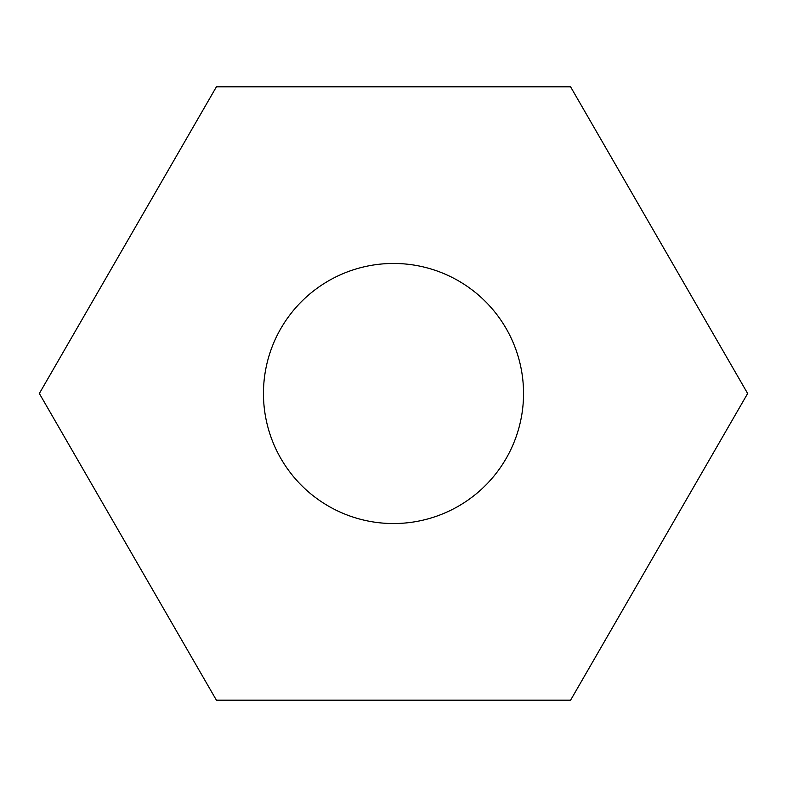 <?xml version="1.0" encoding="UTF-8"?>
<svg xmlns="http://www.w3.org/2000/svg" width="787" height="787" viewBox="0 0 787 787"><rect width="100%" height="100%" fill="white"/><g stroke="black" fill="none" stroke-linecap="round" stroke-linejoin="round"><path stroke-width="1.18" d="M523.542 393.5A130.042 130.042 0 0 0 393.5 263.458A130.042 130.042 0 0 0 263.458 393.5A130.042 130.042 0 0 0 393.5 523.542A130.042 130.042 0 0 0 523.542 393.5M216.425 86.796L39.35 393.5L216.425 700.204L570.575 700.204L747.65 393.5L570.575 86.796L216.425 86.796"/></g></svg>
